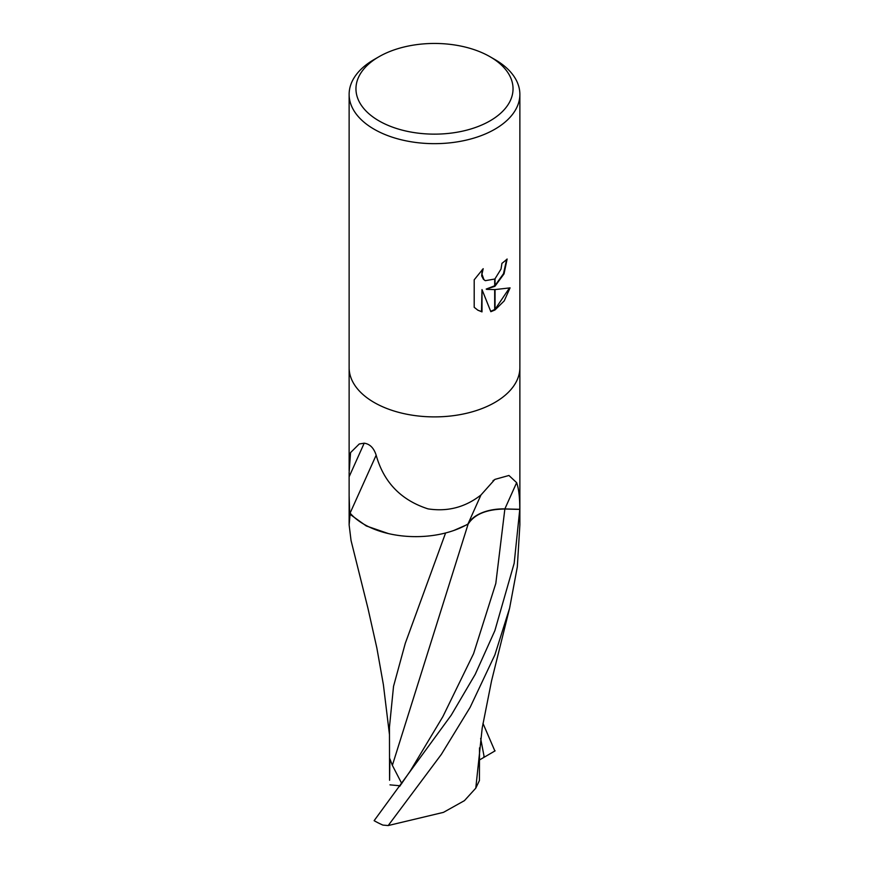 <?xml version="1.0" encoding="UTF-8"?>
<svg xmlns="http://www.w3.org/2000/svg" width="869" height="869" viewBox="0 0 869 869"><rect width="100%" height="100%" fill="white"/><g stroke="black" fill="none" stroke-linecap="round" stroke-linejoin="round"><path stroke-width="1.3" d="M349.132 367.609A85.368 49.283 180 0 0 401.826 413.144A85.368 49.283 180 0 0 494.863 402.456A85.368 49.283 180 0 0 519.868 367.609A85.368 49.283 180 0 1 494.863 402.456A85.368 49.283 180 0 1 401.836 413.144A85.368 49.283 180 0 1 349.132 367.609L349.132 94.373A85.368 49.283 180 0 1 374.137 59.516L378.96 56.735A78.536 45.34 180 0 1 490.04 56.735A78.536 45.34 180 0 1 490.04 120.856A78.536 45.34 180 0 1 378.96 120.856A78.536 45.34 180 0 1 378.96 56.735L374.137 59.516M349.664 512.504A85.368 49.283 180 0 1 349.132 507.018L349.132 472.486L350.555 452.619L359.245 443.983L364.165 443.19C369.803 443.94 373.8 447.904 376.136 455.106C383.707 482.23 400.989 500.142 427.982 508.865C447.622 511.906 465.284 507.279 480.959 494.993L494.863 479.406L508.941 475.473L516.642 482.664C518.771 488.66 519.814 497.546 519.771 509.321L504.856 508.919A36.704 21.193 0 0 0 467.967 524.007A73.246 42.288 180 0 1 350.098 513.101A11.547 6.659 0 0 0 349.664 512.504L349.132 495.536M490.04 56.735L494.863 59.516A85.368 49.283 180 0 1 519.868 94.373A85.368 49.283 180 0 1 494.863 129.22A85.368 49.283 180 0 1 401.826 139.909A85.368 49.283 180 0 1 349.132 94.373M486.683 289.366L494.689 289.583L494.689 310.092L490.844 311.689L482.002 289.594L482.002 311.884L477.885 310.211L474.202 307.311L474.202 279.807L483.186 268.695L481.969 274.148L483.914 279.59L485.282 280.676L494.689 279.047L494.689 286.412L486.195 289.084L494.689 285.782M494.689 279.047A13.632 7.875 120 0 0 495.037 278.753L501.033 269.042L501.934 263.34A85.368 49.283 0 0 0 507.127 259.016L504.042 273.844L495.037 286.162A22.442 12.959 -60 0 1 494.689 286.412M495.037 309.907L495.037 289.583L510.07 287.867L504.205 300.913L495.037 309.907A30.893 17.836 -60 0 1 494.689 310.092M495.037 285.521L503.499 273.681L506.627 259.473M495.037 286.162L495.037 278.753M485.043 280.524L483.425 279.307L481.687 275.929L482.219 269.651M477.635 310.07L481.502 311.602L482.002 289.594M490.703 311.308L494.689 309.549M495.037 309.342L509.43 288.03M519.868 495.884L519.868 469.76M519.868 495.536L519.868 507.018A85.368 49.283 180 0 1 519.771 509.321A85.368 49.283 180 0 1 519.771 509.386L514.176 563.275L494.863 630.666L475.202 674.377L451.25 715.144L374.126 820.673A85.368 49.283 180 0 0 382.914 825.094L388.204 825.55L441.354 754.379L470.151 707.312L494.863 654.933L509.603 608.202L517.316 566.892L519.868 524.909L519.868 507.148M467.967 524.007L480.959 494.993M349.142 476.744L364.198 443.19M350.098 513.101L376.158 455.193M389.464 734.631L383.392 684.707L376.853 647.981L367.935 608.235L351.054 540.54L349.132 524.909L350.088 514.372A85.368 49.283 180 0 1 349.132 507.018M445.591 532.969L405.28 643.342L393.538 686.325L389.453 727.125L389.573 780.09M350.088 514.372L366.262 525.941L388.367 533.566M401.782 783.566L392.364 765.35L468.087 524.203C474.322 514.296 486.586 509.245 504.856 509.028L519.771 509.386M392.364 765.35L389.92 758.909L389.573 780.297M453.792 530.492L468.087 524.203M479.427 780.514L475.777 788.172L464.437 800.642L443.462 812.363L388.204 825.55M475.777 788.172L482.208 727.983L491.55 680.883L509.592 608.202M495.113 750.838L483.664 757.54L484.011 756.03L480.644 738.422M482.979 723.377L494.874 750.979M483.664 757.54L479.482 759.951M400.131 785.782L389.975 784.859M504.856 508.919L516.642 482.664M399.664 786.391L410.353 770.868L442.864 716.632L473.572 653.684L495.808 583.457L504.856 509.028M484.381 757.105L484.011 756.03M349.132 470.661L349.132 367.75M519.868 367.609L519.868 94.373M493.016 480.666L493.69 480.188M519.868 472.486L519.868 367.75M349.132 507.148L349.132 524.909M479.427 780.623L479.514 747.872"/></g></svg>
